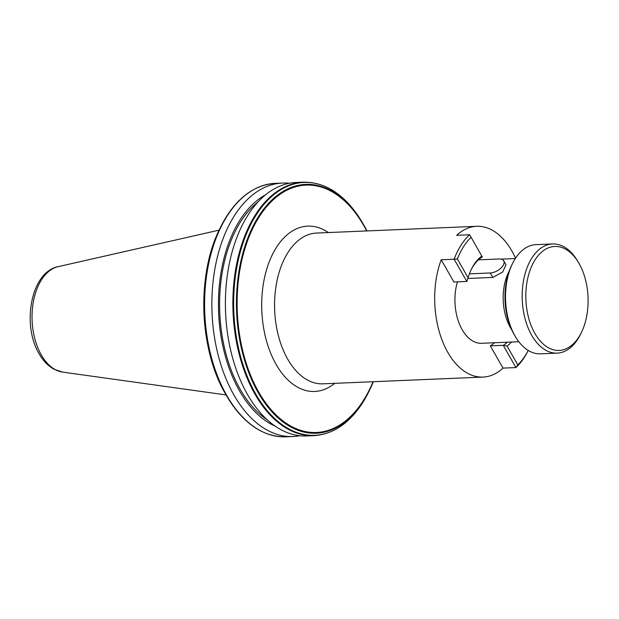 <?xml version="1.0" encoding="UTF-8"?>
<svg xmlns="http://www.w3.org/2000/svg" width="619" height="619" viewBox="0 0 619 619"><rect width="100%" height="100%" fill="white"/><g stroke="black" fill="none" stroke-linecap="round" stroke-linejoin="round"><path stroke-width="0.93" d="M512.354 263.872L511.495 265.644A52.035 31.097 87.6 0 0 514.025 334.291A52.035 31.097 87.6 0 0 514.42 334.964L515.418 336.659A54.642 32.652 -92.4 0 1 515.008 335.947A54.642 32.652 -92.4 0 1 512.354 263.872A54.642 32.652 -92.4 0 1 515.14 258.812A54.642 32.652 -92.4 0 1 535.899 244.644L552.574 243.948A54.642 32.652 -92.4 0 1 577.659 261.117L578.657 262.812A52.035 31.097 -92.4 0 1 579.051 263.485A52.035 31.097 -92.4 0 1 581.581 332.132A52.035 31.097 -92.4 0 1 534.87 333.409A52.035 31.097 -92.4 0 1 534.808 260.259A52.035 31.097 -92.4 0 1 578.657 262.812M581.581 332.132L580.73 333.904A54.642 32.652 -92.4 0 1 577.937 338.964A54.642 32.652 -92.4 0 1 557.177 353.124L540.503 353.828A54.642 32.652 -92.4 0 1 515.418 336.659M557.177 353.124A54.642 32.652 -92.4 0 1 531.682 335.25A54.642 32.652 -92.4 0 1 531.814 258.108A54.642 32.652 -92.4 0 1 552.574 243.948M511.681 329.703A41.628 24.876 -92.4 0 1 510.42 327.637A41.628 24.876 -92.4 0 1 509.213 271.107M518.823 341.719L481.597 343.29A41.628 24.876 -92.4 0 1 462.169 329.664A41.628 24.876 -92.4 0 1 457.426 281.862M299.867 435.73A126.841 75.804 -92.4 0 1 293.12 436.519A126.841 75.804 -92.4 0 1 233.936 395.015A126.841 75.804 -92.4 0 1 216.696 259.934A126.841 75.804 -92.4 0 1 282.442 183.062A126.841 75.804 -92.4 0 1 289.235 183.286M275.293 426.22A120.659 72.106 -92.4 0 1 239.429 390.736A120.659 72.106 -92.4 0 1 265.543 194.823M267.238 419.814A118.709 70.945 -92.4 0 1 240.249 389.428A118.709 70.945 -92.4 0 1 258.053 201.887M306.66 435.946A126.841 75.804 -92.4 0 1 247.476 394.442A126.841 75.804 -92.4 0 1 230.237 259.369A126.841 75.804 -92.4 0 1 295.983 182.489L303.457 182.172A126.841 75.804 -92.4 0 0 237.711 259.052A126.841 75.804 -92.4 0 0 254.951 394.125A126.841 75.804 -92.4 0 0 314.135 435.637L306.66 435.946M511.518 342.028A48.916 29.232 87.6 0 1 507.069 346.091L517.794 364.877A73.375 43.848 -92.4 0 0 528.224 350.431A75.456 45.094 -92.4 0 1 515.937 367.57L503.015 368.112A75.456 45.094 -92.4 0 1 483.021 377.087L322.901 383.834A75.456 45.094 -92.4 0 1 309.848 381.211A75.456 45.094 -92.4 0 1 287.696 359.144A75.456 45.094 -92.4 0 1 303.759 236.768A75.456 45.094 -92.4 0 1 316.549 233.054L476.669 226.306A75.456 45.094 -92.4 0 1 511.874 250.997A75.456 45.094 -92.4 0 1 515.526 258.216M483.021 377.087A75.456 45.094 -92.4 0 1 447.816 352.397A75.456 45.094 -92.4 0 1 441.208 259.756L453.905 282.009L466.827 281.467L468.096 277.753L457.379 258.959A73.375 43.848 -92.4 0 1 471.074 237.286L469.597 234.74L456.675 235.282A75.456 45.094 -92.4 0 1 476.669 226.306M494.403 342.748A46.835 27.987 -92.4 0 1 490.318 345.859L503.015 368.112M470.951 270.139A46.835 27.987 -92.4 0 1 476.173 262.208L478.147 259.872L499.107 258.99A10.407 5.455 150.3 0 1 503.727 260.823A10.407 5.455 150.3 0 1 500.67 268.36A10.407 5.455 150.3 0 1 490.271 272.971L469.403 273.853M503.727 260.823L505.978 264.77L502.721 271.973L492.801 277.42L467.84 278.473M441.208 259.756L454.129 259.214A75.456 45.094 -92.4 0 1 469.597 234.74M471.074 237.286L481.791 256.08A48.916 29.232 87.6 0 0 471.291 269.42A48.916 29.232 87.6 0 0 468.096 277.753M481.791 256.08L482.286 256.993A46.835 27.987 -92.4 0 0 478.464 259.856M457.379 258.959L454.129 259.214L466.827 281.467M507.069 346.091L503.239 345.317L515.937 367.57L517.794 364.877M507.332 342.206A46.835 27.987 -92.4 0 1 503.239 345.317L490.318 345.859M334.67 383.339A82.737 49.45 -92.4 0 1 276.105 364.398A82.737 49.45 -92.4 0 1 269.536 261.056A82.737 49.45 -92.4 0 1 328.318 232.558M58.132 266.657C30.664 272.035 21.719 324.944 39.105 353.751C43.067 360.738 48.019 365.891 53.977 369.218L62.573 372.089A53.072 31.716 -92.4 0 1 41.272 354.888A53.072 31.716 -92.4 0 1 33.496 301.051A53.072 31.716 -92.4 0 1 58.132 266.657L219.134 230.136M261.938 431.482A126.539 75.619 -92.4 0 1 227.158 396.771L226.392 395.479A124.543 74.435 -92.4 0 1 225.463 393.87A124.543 74.435 -92.4 0 1 219.405 229.572L220.054 228.21A126.539 75.619 -92.4 0 1 251.794 190.698M227.158 396.771L227.158 396.771A126.539 75.619 -92.4 0 1 226.214 395.139A126.539 75.619 -92.4 0 1 220.054 228.21C234.121 200.007 252.498 185.058 275.176 183.363A126.841 75.804 -92.4 0 0 209.431 260.243A126.841 75.804 -92.4 0 0 226.67 395.317A126.841 75.804 -92.4 0 0 285.854 436.828C263.114 437.053 243.553 423.698 227.158 396.771M362.154 222.229L362.912 223.521A124.543 74.435 -92.4 0 1 363.848 225.13L362.912 223.521A124.543 74.435 -92.4 0 0 257.961 217.401A124.543 74.435 -92.4 0 0 258.115 392.492A124.543 74.435 -92.4 0 0 369.907 389.428L373.319 381.706A124.543 74.435 -92.4 0 1 369.907 389.428L369.249 390.79A126.539 75.619 -92.4 0 1 255.67 393.901A126.539 75.619 -92.4 0 1 255.515 216.008A126.539 75.619 -92.4 0 1 362.154 222.229C345.758 195.302 326.198 181.947 303.457 182.172M363.848 225.13A124.543 74.435 -92.4 0 1 366.966 230.933L363.848 225.138M373.009 381.722A123.808 73.994 -92.4 0 1 258.672 391.989A123.808 73.994 -92.4 0 1 258.974 217.199A123.808 73.994 -92.4 0 1 363.779 225.618A123.808 73.994 -92.4 0 1 366.657 230.941M492.801 277.42L490.271 272.971M62.573 372.089L226.074 394.937M225.463 393.87L225.463 393.862C199.272 349.72 196.509 275.084 219.405 229.572M293.12 436.519L285.854 436.828M369.249 390.79C355.182 418.993 336.813 433.942 314.135 435.637M282.442 183.062L275.176 183.363M515.317 258.533L501.104 259.137"/></g></svg>
